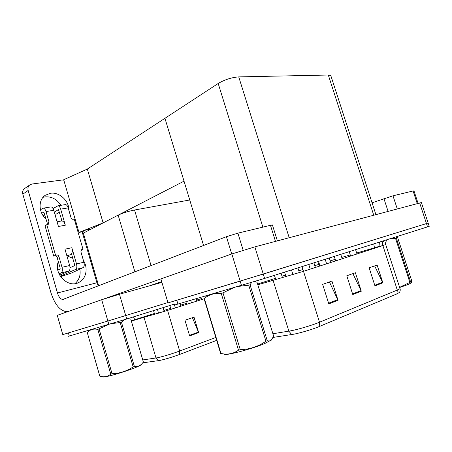 <?xml version="1.0" encoding="UTF-8"?>
<svg xmlns="http://www.w3.org/2000/svg" width="452" height="452" viewBox="0 0 452 452"><rect width="100%" height="100%" fill="white"/><g stroke="black" fill="none" stroke-linecap="round" stroke-linejoin="round"><path stroke-width="0.68" d="M98.655 285.788L83.349 233.102L118.147 215.146C122.661 213.028 128.131 211.316 134.549 210.01L189.744 199.982M161.906 282.364L119.464 294.252L101.683 299.716L57.285 315.327L62.783 334.616L107.87 321.022L67.167 333.282M175.026 303.885L126.707 318.993L125.701 315.569L107.87 321.022L167.924 302.563L125.701 315.569L119.464 294.252M83.349 233.102L82.546 233.26M82.14 231.865L85.643 230.045L91.479 228.91L85.643 230.045L82.287 231.791L78.987 232.435L103.118 222.904L87.332 169.071L164.94 118.311L184.026 181.156L103.118 222.904M78.987 232.435L63.692 179.732L87.332 169.071M421.417 202.665L428.146 223.051L240.165 281.127L168.014 302.885L160.872 278.901L102.525 299.422M421.383 202.552L254.838 246.871L231.831 253.951L160.872 278.901M331.113 76.524L330.768 75.45L328.31 75.026L238.741 76.891C231.582 77.433 224.729 79.625 218.186 83.479L164.94 118.311L203.564 245.481M216.672 340.356L179.653 354.436C172.189 357.176 165.522 359.182 159.652 360.47L142.792 362.826M192.405 317.705L198.671 332.632L194.027 317.157L184.958 320.225L189.642 335.887L198.671 332.632M126.707 318.993L68.054 336.384M399.591 292.337L396.929 293.89L319.219 326.553C313.163 329.141 300.766 332.864 293.811 334.192L273.138 337.418M429.219 226.311L428.146 223.051L263.256 274.07L174.167 300.998M374.635 265.895L382.85 282.816L377.109 265.019L369.148 267.844L374.957 285.896L382.85 282.816M329.429 281.952L338.028 300.309L331.926 281.065L322.649 284.359L328.819 303.902L338.028 300.309M352.888 273.618L361.295 291.229L355.379 272.737L346.797 275.782L352.78 294.551L361.295 291.229M429.231 226.339L264.612 278.438L175.314 304.84M43.036 197.315L44.901 196.891C51.551 196.343 56.89 199.151 60.913 205.315M61.771 220.158L61.263 221.034M46.104 219.067C38.426 212.615 38.058 199.874 45.285 195.281L50.415 193.286C59.421 191.688 69.371 201.123 68.986 210.649M67.133 255.493L67.258 255.922L72.772 258.273M68.986 255.086L67.258 255.922M275.477 241.374L270.465 225.311L237.888 233.153L243.159 250.267M161.686 281.63L149.578 285.817M79.851 269.076C80.857 275.161 79.202 280.02 74.885 283.641M68.32 311.445L66.986 311.694C60.178 311.1 54.777 304.62 50.788 292.269L22.826 194.168C22.267 191.834 22.815 189.998 24.481 188.659L29.815 184.874C28.143 186.218 27.589 188.077 28.16 190.439L57.466 292.986L96.92 282.76L98.299 285.924M63.822 180.178L61.873 180.049L31.962 184.026L29.815 184.874M83.445 260.555C88.332 268.013 86.253 278.788 79.06 282.33C68.427 288.755 53.342 273.968 58.314 261.64M82.123 231.819L96.92 282.76M57.466 292.986C58.8 297.083 60.579 299.241 62.811 299.456L226.424 236.695L237.888 233.153M270.465 225.311L272.477 225.152M417.252 203.603L413.088 190.97L392.986 195.812L397.268 208.926M372.069 202.807L392.986 195.812M413.088 190.97L413.992 190.897M76.518 263.934L83.925 262.222C84.575 265.008 84.258 266.838 82.965 267.708L75.58 269.465C76.863 268.59 77.173 266.748 76.518 263.934L71.834 247.724C72.506 250.323 72.405 252.397 71.523 253.939L70.693 254.708L66.8 255.566M58.483 209.649L61.997 220.938C63.416 221.265 64.523 222.689 65.331 225.203L58.427 226.48L53.76 210.282L46.014 211.564L49.065 222.198L48.409 224.192L45.002 225.638L53.743 256.148L54.799 255.917C55.901 255.798 56.669 256.312 57.11 257.442L60.178 268.138L60.031 269.07L57.799 270.098M64.935 204.666L65.489 204.575C66.636 204.762 67.534 205.869 68.184 207.892L60.687 209.135L65.331 225.203M60.687 209.135C60.031 207.095 59.133 205.976 57.997 205.784L53.042 208.553M58.331 209.677L54.285 212.112M45.607 217.344L44.821 217.819M43.217 215.824L44.878 214.813M50.528 206.988L51.076 206.897C52.206 207.101 53.104 208.225 53.76 210.282M71.523 253.939L74.648 264.782L74.495 265.703L70.026 267.72M75.58 269.465L60.285 276.223M69.67 265.522C70.331 268.352 70.026 270.211 68.755 271.081L61.127 272.895C62.382 272.019 62.675 270.155 62.009 267.296L69.67 265.522L64.964 249.182L71.834 247.724M68.755 271.081L59.641 275.144M81.055 250.222L83.021 249.306L74.416 219.627L73.41 219.808L71.19 218.259L68.184 207.892M43.844 212.078L47.296 223.231L47.228 224.525M83.925 262.222L80.891 251.747L81.603 249.679L83.021 249.306M60.574 276.652L71.297 273.104L82.965 267.708M46.014 211.564C45.353 209.491 44.46 208.355 43.335 208.152L40.454 209.688M29.081 216.101L30.267 220.277M43.691 212.107L41.742 213.31M46.765 224.61L55.551 255.244L53.743 256.148M55.551 255.244L56.613 255.018C57.715 254.9 58.489 255.414 58.929 256.55L62.009 267.296M61.127 272.895L59.003 273.85M55.234 215.406L56.02 214.762L55.839 214.367L59.478 212.203M45.923 275.195L46.923 278.963M61.184 221.045L61.997 220.938M141.041 364.736L140.804 364.99C139.837 365.741 137.12 366.956 132.662 368.646C120.825 373.16 102.361 378.217 103.112 376.776M124.317 319.733L121.441 322.14L134.374 366.448C137.154 366.832 139.572 366.047 141.64 364.092L143.369 362.063L130.769 319.078L127.888 318.75M134.374 366.448L133.159 366.9L120.209 322.53L111.65 323.609M121.441 322.14L120.209 322.53M108.847 324.383L97.824 329.418C93.637 328.502 90.112 329.525 87.242 332.486L99.779 376.058M99.112 329.028L112.045 373.736L110.74 374.098L97.824 329.418M112.045 373.736C119.684 373.454 126.724 371.171 133.159 366.9M99.807 376.143C103.932 377.465 107.576 376.782 110.74 374.098M411.326 282.845L408.303 284.438L399.653 287.5M396.319 236.763L396.336 238.102L410.653 282.042L411.473 282.692L411.518 280.144L397.619 237.503L396.946 236.565M410.653 282.042L409.851 282.37L395.517 238.368L389.805 238.825M396.336 238.102L395.517 238.368M399.608 287.353L409.851 282.37M271.454 339.955L264.691 343.56C250.911 349.379 223.09 356.498 224.373 353.972M251.713 282.427L250.035 284.749L267.245 340.701C268.838 341.192 270.211 340.977 271.358 340.045L273.641 336.141L257.024 282.274L254.753 281.494M267.245 340.701L265.957 341.226L248.719 285.167L238.486 286.376M250.035 284.749L248.719 285.167M233.334 287.884L221.31 293.619C214.734 292.834 209.084 294.472 204.366 298.529L206.513 295.766M204.366 298.529L220.96 353.458L220.604 353.379L204.061 298.602M223.051 293.094L240.272 349.69L238.503 350.17L221.31 293.619M240.272 349.69C249.645 349.39 258.211 346.571 265.957 341.226M220.96 353.458C227.379 354.905 233.232 353.809 238.503 350.17M118.147 215.146L134.888 271.867M101.683 299.716L108.864 324.44M134.549 210.01L151.081 265.646M156.381 283.466L156.499 283.879M419.671 202.959L427.558 226.881M231.831 253.951L241.504 285.489M254.838 246.871L264.612 278.438M238.741 76.891L289.19 237.718M218.186 83.479L262.878 227.136M328.31 75.026L373.731 215.197M142.747 359.945L157.42 357.752C163.94 356.3 171.359 354.057 179.676 351.04L179.653 354.436M215.796 337.458L179.676 351.04L167.585 310.405L131.351 321.061M158.369 360.685L156.002 358.007L144.081 317.547M69.286 336.062L68.388 332.926M204.118 298.789L167.585 310.405M131.278 320.801L154.375 313.473M134.865 320.089L133.504 316.869M163.895 310.462L170.681 308.309M180.546 305.19L186.326 303.36M196.513 300.134L201.355 298.602M128.837 318.327L129.232 318.807M201.134 297.857L200.942 297.399M198.479 332.101L189.478 335.339M374.629 248.244L374.476 247.764L379.895 246.193M356.662 253.024L374.476 247.764L373.708 243.916M384.2 240.6C382.754 241.792 382.313 243.447 382.884 245.566L303.507 271.319L257.804 284.811M382.217 245.447L382.804 245.283M385.714 244.509L382.884 245.566L397.297 290.048L400.031 288.67L399.873 288.178M272.906 333.757L291.218 330.74C298.93 329.22 312.761 325.061 319.496 322.231L319.219 326.553M291.693 334.565L288.873 331.169L273.155 280.522M396.929 293.89L397.297 290.048L319.496 322.231L303.507 271.319M177.947 304.151L176.777 300.241M319.558 266.109L318.993 264.33L319.44 264.188M330.084 260.894L335.209 259.363M341.74 257.431L350.255 254.917M382.251 245.56L379.991 246.504M257.578 284.065L275.375 278.347M282.003 276.217L285.489 275.098M298.823 270.81L302.913 269.499M314.818 265.669L318.993 264.33L317.671 261.646M379.612 242.052L379.962 246.413M361.041 290.596L352.571 293.89M337.768 299.653L328.604 303.219M382.607 282.206L374.753 285.263M28.16 190.439L22.826 194.168M231.729 253.984L226.424 236.695M388.082 211.372L383.923 198.609M49.065 222.198L47.296 223.231M56.613 255.018L54.799 255.917M58.929 256.55L57.11 257.442M82.021 249.521L81.405 249.82M55.895 214.333L56.02 214.762M330.768 75.45L375.9 214.615M387.692 239.492L386.861 240.227C386.963 239.837 384.912 242.741 385.737 244.594L400.031 288.67C399.89 288.348 400.913 289.992 399.387 292.625M382.313 245.752L382.206 241.227M200.987 297.388L201.648 299.574M329.169 258.013L330.604 262.527M355.583 249.651L356.967 253.973M349.215 251.668L350.611 256.035M340.757 254.346L342.17 258.776M334.265 256.397L335.689 260.877M325.174 259.273L326.615 263.821M318.547 261.369L319.999 265.968M308.772 264.465L310.241 269.132M302.004 266.607L303.484 271.324M291.483 269.934L292.958 274.635M284.562 272.121L286.009 276.754M196.117 298.817L196.806 301.111M190.716 300.405L191.445 302.817M180.054 303.535L180.845 306.19M174.229 304.134L175.365 307.931M163.053 307.626L164.195 311.473M157.432 309.383L158.567 313.219M185.868 301.829L186.625 304.349M169.845 305.507L170.98 309.326M153.527 310.609L154.657 314.417M313.925 262.832L315.383 267.465M297.913 267.9L299.393 272.629M281.076 273.228L282.5 277.805M274.437 275.325L275.816 279.765M62.811 299.456L63.709 299.218M277.381 240.865L272.409 224.938M79.06 282.33L76.936 283.195M418.1 203.377L413.959 190.806M43.335 208.152L51.076 206.897M57.997 205.784L65.489 204.575M61.851 220.926L57.071 221.785M116.74 294.427L116.898 294.981M140.804 364.99L141.64 364.092M89.496 330.124L87.609 332.113M411.173 282.997L411.473 282.692M271.081 340.339L271.358 340.045"/></g></svg>
